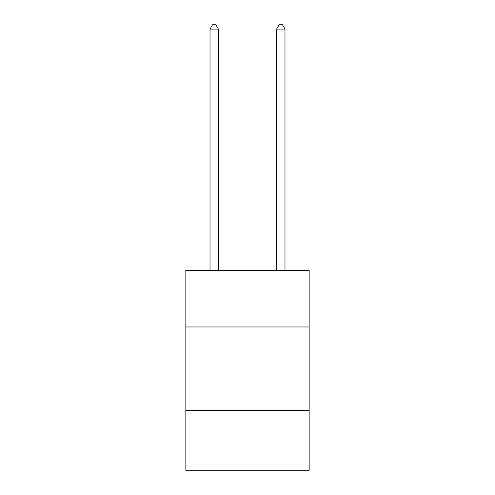 <?xml version="1.0" encoding="UTF-8"?>
<svg xmlns="http://www.w3.org/2000/svg" width="495" height="495" viewBox="0 0 495 495"><rect width="100%" height="100%" fill="white"/><g stroke="black" fill="none" stroke-linecap="round" stroke-linejoin="round"><path stroke-width="0.74" d="M309.146 326.972L309.146 270.326L185.854 270.326L185.854 326.972L309.146 326.972L309.146 470.25L185.854 470.25L185.854 326.972M309.146 410.275L185.854 410.275M218.345 270.326L218.345 29.081L210.016 29.081L210.016 270.326M210.016 29.081L212.516 24.75L215.845 24.75L218.345 29.081M284.984 270.326L284.984 29.081L276.656 29.081L276.656 270.326M276.656 29.081L279.155 24.75L282.484 24.75L284.984 29.081"/></g></svg>

